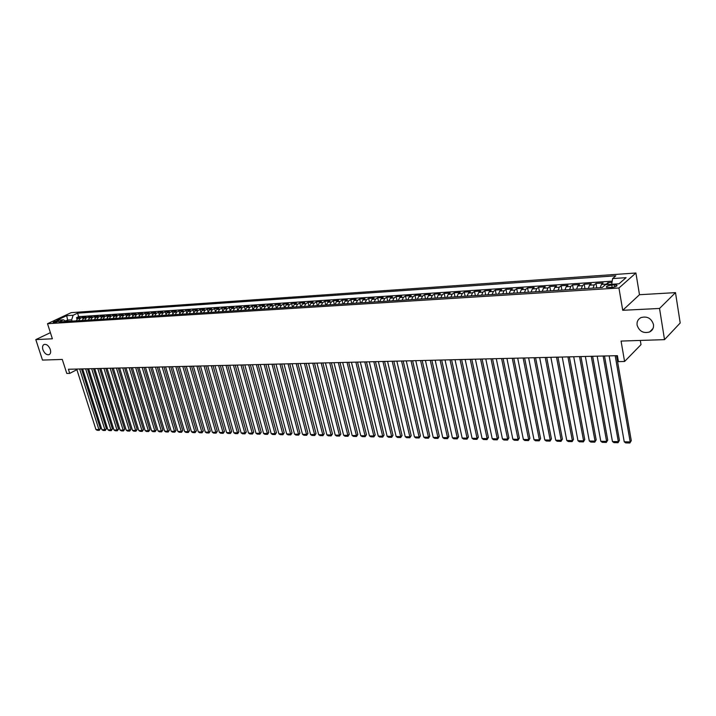 <?xml version="1.0" encoding="UTF-8"?>
<svg xmlns="http://www.w3.org/2000/svg" width="716" height="716" viewBox="0 0 716 716"><rect width="100%" height="100%" fill="white"/><g stroke="black" fill="none" stroke-linecap="round" stroke-linejoin="round"><path stroke-width="1.07" d="M50.29 349.417C51.033 352.129 50.612 353.883 49.019 354.689C46.504 355.055 44.473 353.4 42.915 349.721C42.163 347 42.593 345.228 44.186 344.423C46.71 344.065 48.742 345.73 50.29 349.417M653.475 324.473C653.86 327.883 652.58 330.38 649.636 331.964C643.433 333.638 639.263 331.365 637.106 325.154C636.703 321.708 637.992 319.193 640.99 317.6C647.175 315.962 651.336 318.253 653.475 324.473M53.843 322.647C56.689 322.146 58.291 321.52 58.667 320.768L57.996 320.696C55.159 321.189 53.557 321.815 53.181 322.576L53.843 322.647M635.906 273.002L71.197 312.641L47.516 323.704L618.937 287.993L635.906 273.002L639.486 294.715L622.723 310.296L659.534 308.462L675.492 292.629L639.486 294.715M675.492 292.629L680.2 322.979L664.52 339.644L621.067 341.076L624.576 361.49L641.008 344.638L640.31 340.44M50.406 332.654L35.8 339.608L42.486 360.076L62.292 359.432L66.794 373.448L69.738 373.385L76.881 369.653M659.534 308.462L664.52 339.644M611.992 282.399L607.911 282.668L608.233 284.503M600.241 287.671L601.413 284.44L603.114 282.981L595.972 283.455L596.75 287.895M588.328 288.423L589.519 285.21L591.246 283.769L584.193 284.234L584.981 288.637M576.568 289.166L577.776 285.97L579.53 284.538L572.576 284.995L573.373 289.371M564.969 289.908L566.195 286.731L567.967 285.299L561.102 285.756L561.908 290.096M553.522 290.633L554.757 287.474L556.556 286.051L549.781 286.498L550.595 290.812M542.227 291.34L543.48 288.208L545.297 286.794L538.611 287.232L539.425 291.519M531.075 292.047L532.346 288.933L534.181 287.528L527.576 287.957L528.408 292.218M520.067 292.746L521.346 289.649L523.208 288.253L516.692 288.682L517.525 292.907M509.201 293.435L510.499 290.356L512.37 288.96L505.943 289.389L506.776 293.587M498.479 294.115L499.786 291.054L501.674 289.667L495.329 290.087L496.17 294.258M487.882 294.786L489.207 291.743L491.113 290.365L484.848 290.777L485.699 294.92M477.429 295.448L478.762 292.423L480.687 291.045L474.493 291.457L475.352 295.583M467.101 296.102L468.443 293.095L470.394 291.725L464.272 292.128L465.132 296.227M456.898 296.746L458.258 293.757L460.218 292.397L454.177 292.799L455.045 296.863M446.829 297.382L448.198 294.41L450.176 293.059L444.206 293.453L445.075 297.498M436.876 298.017L438.255 295.055L440.25 293.712L434.352 294.097L435.23 298.125M427.049 298.635L428.445 295.699L430.45 294.357L424.624 294.741L425.501 298.733M417.347 299.252L418.744 296.326L420.766 294.992L415.012 295.377L415.898 299.342M407.753 299.861L409.158 296.952L411.19 295.627L405.507 296.003L406.402 299.95M398.275 300.46L399.698 297.57L401.739 296.245L396.118 296.621L397.013 300.541M388.913 301.051L390.336 298.178L392.395 296.863L386.846 297.23L387.75 301.132M379.659 301.642L381.1 298.778L383.167 297.471L377.681 297.838L378.585 301.705M370.512 302.215L371.962 299.377L374.038 298.071L368.615 298.429L369.528 302.277M361.482 302.787L362.931 299.959L365.026 298.67L359.665 299.02L360.578 302.85M352.549 303.36L354.008 300.541L356.112 299.252L350.813 299.601L351.726 303.405M343.716 303.915L345.184 301.123L347.305 299.834L342.06 300.183L342.982 303.96M334.99 304.47L336.466 301.687L338.587 300.407L333.414 300.747L334.336 304.506M326.362 305.016L327.847 302.25L329.978 300.98L324.858 301.311L325.789 305.052M317.832 305.553L319.327 302.805L321.466 301.534L316.409 301.866L317.331 305.589M309.401 306.09L310.896 303.351L313.053 302.089L308.041 302.421L308.981 306.117M301.069 306.618L302.564 303.897L304.73 302.635L299.78 302.966L300.711 306.636M292.817 307.137L294.33 304.434L296.496 303.181L291.6 303.503L292.54 307.155M284.664 307.656L286.185 304.962L288.36 303.718L283.518 304.031L284.458 307.665M276.609 308.166L278.121 305.481L280.305 304.246L275.517 304.56L276.465 308.175M268.634 308.668L270.156 306L272.349 304.774L267.614 305.088L268.554 308.677M260.74 309.169L262.271 306.52L264.473 305.293L259.792 305.598L260.731 309.169M252.945 309.661L254.475 307.021L256.686 305.804L252.05 306.108L252.963 309.536M245.23 310.153L246.769 307.531L248.98 306.314L244.398 306.609L245.275 309.885M237.596 310.637L239.135 308.023L241.355 306.815L236.817 307.11L237.667 310.243M230.042 311.111L231.59 308.515L233.81 307.307L229.326 307.603L230.149 310.61M222.569 311.585L224.126 308.999L226.354 307.799L221.915 308.095L222.703 310.977M215.176 312.06L216.733 309.482L218.971 308.283L214.576 308.578L215.346 311.353M207.864 312.516L209.421 309.956L211.659 308.766L207.318 309.052L208.061 311.728M200.623 312.981L202.189 310.431L204.436 309.24L200.131 309.527L200.856 312.104M193.463 313.429L195.029 310.896L197.276 309.715L193.025 309.992L193.723 312.48M186.375 313.877L187.941 311.353L190.196 310.18L185.981 310.458L186.67 312.856M179.358 314.324L180.933 311.809L183.189 310.646L179.018 310.914L179.68 313.232M172.413 314.763L173.988 312.265L176.252 311.102L172.126 311.37L172.771 313.608M165.539 315.201L167.123 312.713L169.388 311.55L165.306 311.818L165.933 313.993M158.737 315.631L160.321 313.152L162.595 311.997L158.549 312.265L159.158 314.369M152.007 316.06L153.591 313.59L155.864 312.445L151.864 312.704L152.463 314.745M145.339 316.481L146.923 314.029L149.205 312.883L145.241 313.143L145.822 315.121M138.734 316.902L140.327 314.458L142.609 313.313L138.689 313.572L139.253 315.488M132.2 317.313L133.803 314.879L136.085 313.742L132.191 314.002L132.755 315.863M125.739 317.725L127.332 315.3L129.614 314.172L125.774 314.422L126.311 316.23M119.33 318.128L120.932 315.72L123.215 314.593L119.411 314.843L119.939 316.606M112.985 318.53L114.587 316.132L116.878 315.013L113.11 315.264L113.629 316.973M106.702 318.924L108.313 316.544L110.604 315.425L106.863 315.666L107.373 317.34M100.491 319.318L102.093 316.946L104.384 315.837L100.688 316.078L101.189 317.698M94.324 319.712L95.935 317.349L98.235 316.239L94.566 316.481L95.058 318.065M88.229 320.097L89.831 317.743L92.131 316.642L88.507 316.884L88.981 318.423M82.188 320.482L83.79 318.137L86.099 317.036L82.501 317.278L82.967 318.781M624.576 361.49L618.427 361.625L617.389 355.664L68.414 369.259L69.738 373.385M614.462 284.896L611.741 285.075C607.714 285.621 605.942 286.391 606.434 287.385L611.527 287.456C615.572 286.91 617.344 286.14 616.843 285.138L614.462 284.896L614.802 286.874M66.248 321.484L63.429 319.819L58.891 321.958L602.12 287.555L605.467 284.682L619.054 283.805L626.07 277.656L612.601 278.578L615.832 275.812L77.561 313.169L73.139 315.246L71.663 319.792L67.528 320.061L65.469 321.028M63.429 319.819L56.94 320.24L66.669 315.693L73.139 315.246M605.781 284.664L607.911 282.668M612.189 281.164L78.662 316.669L76.549 317.671L77.015 319.139M76.2 320.858L77.811 318.53L80.111 317.43L76.549 317.671M78.59 320.705L80.201 318.369L82.501 317.278M84.595 320.329L86.206 317.985L88.507 316.884M90.663 319.945L92.266 317.582L94.566 316.481M96.785 319.551L98.387 317.188L100.688 316.078M102.97 319.166L104.572 316.785L106.863 315.666M109.208 318.763L110.81 316.382L113.11 315.264M115.518 318.369L117.12 315.971L119.411 314.843M121.881 317.967L123.483 315.55L125.774 314.422M128.316 317.555L129.909 315.138L132.191 314.002M134.814 317.143L136.407 314.709L138.689 313.572M141.365 316.732L142.958 314.288L145.241 313.143M147.997 316.311L149.581 313.859L151.864 312.704M154.692 315.89L156.276 313.42L158.549 312.265M161.449 315.461L163.033 312.981L165.306 311.818M168.278 315.022L169.862 312.534L172.126 311.37M175.178 314.593L176.763 312.087L179.018 310.914M182.15 314.145L183.726 311.63L185.981 310.458M189.194 313.697L190.769 311.174L193.025 309.992M196.318 313.25L197.885 310.708L200.131 309.527M203.505 312.794L205.071 310.243L207.318 309.052M210.781 312.337L212.339 309.768L214.576 308.578M218.12 311.872L219.678 309.294L221.915 308.095M225.549 311.397L227.097 308.811L229.326 307.603M233.049 310.923L234.597 308.319L236.817 307.11M240.639 310.449L242.178 307.826L244.398 306.609M248.3 309.956L249.839 307.325L252.05 306.108M256.051 309.464L257.59 306.824L259.792 305.598M263.891 308.972L265.421 306.314L267.614 305.088M271.811 308.471L273.333 305.795L275.517 304.56M279.822 307.961L281.334 305.276L283.518 304.031M287.921 307.45L289.434 304.748L291.6 303.503M296.111 306.931L297.614 304.219L299.78 302.966M304.389 306.403L305.893 303.673L308.041 302.421M312.767 305.875L314.261 303.137L316.409 301.866M321.233 305.338L322.719 302.582L324.858 301.311M329.808 304.801L331.284 302.027L333.414 300.747M338.471 304.246L339.948 301.463L342.06 300.183M347.242 303.691L348.701 300.89L350.813 299.601M356.112 303.128L357.561 300.308L359.665 299.02M365.079 302.564L366.529 299.727L368.615 298.429M374.164 301.991L375.605 299.136L377.681 297.838M383.346 301.409L384.778 298.536L386.846 297.23M392.645 300.818L394.069 297.937L396.118 296.621M402.052 300.219L403.466 297.328L405.507 296.003M411.575 299.619L412.98 296.701L415.012 295.377M421.214 299.011L422.61 296.075L424.624 294.741M430.969 298.393L432.357 295.44L434.352 294.097M440.841 297.767L442.22 294.804L444.206 293.453M450.838 297.131L452.208 294.151L454.177 292.799M460.97 296.487L462.321 293.488L464.272 292.128M471.218 295.842L472.56 292.826L474.493 291.457M481.591 295.18L482.924 292.155L484.848 290.777M492.107 294.518L493.422 291.466L495.329 290.087M502.748 293.846L504.055 290.777L505.943 289.389M513.533 293.157L514.822 290.07L516.692 288.682M524.452 292.468L525.732 289.362L527.576 287.957M535.514 291.77L536.776 288.646L538.611 287.232M546.729 291.063L547.973 287.913L549.781 286.498M558.086 290.338L559.312 287.179L561.102 285.756M569.587 289.613L570.804 286.427L572.576 284.995M581.249 288.87L582.448 285.666L584.193 284.234M593.072 288.127L594.253 284.905L595.972 283.455M622.723 310.296L618.937 287.993M35.8 339.608L52.375 338.784L47.516 323.704M67.948 321.377L66.669 315.693M72.074 321.117L71.663 319.792M611.688 284.279L612.601 278.578M78.662 316.669L77.561 313.169M615.196 355.718L630.187 441.942L631.279 440.644L616.539 355.682M609.155 355.87L624.236 441.799L630.187 441.942L629.874 442.998L625.712 442.9L624.236 441.799M631.279 440.644L629.874 442.998M603.149 356.013L618.32 441.665L619.421 440.385L604.51 355.977M597.189 356.165L612.44 441.53L618.32 441.665L618.024 442.712L613.916 442.613L612.44 441.53M619.421 440.385L618.024 442.712M591.264 356.308L606.595 441.396L607.723 440.116L592.642 356.273M585.375 356.452L600.796 441.262L606.595 441.396L606.327 442.434L602.263 442.336L600.796 441.262M607.723 440.116L606.327 442.434M579.53 356.604L595.032 441.128L596.168 439.857L580.927 356.568M573.722 356.747L589.304 440.993L595.032 441.128L594.781 442.157L590.772 442.067L589.304 440.993M596.168 439.857L594.781 442.157M567.949 356.89L583.612 440.859L584.766 439.606L569.363 356.854M562.221 357.024L577.964 440.725L583.612 440.859L583.379 441.888L579.423 441.799L577.964 440.725M584.766 439.606L583.379 441.888M556.529 357.168L572.344 440.6L573.516 439.347L557.961 357.132M550.873 357.311L566.759 440.465L572.344 440.6L572.129 441.62L568.218 441.53L566.759 440.465M573.516 439.347L572.129 441.62M545.252 357.445L561.219 440.34L562.4 439.096L546.702 357.409M539.667 357.588L555.706 440.215L561.219 440.34L561.013 441.36L557.164 441.262L555.706 440.215M562.4 439.096L561.013 441.36M534.127 357.723L550.228 440.08L551.427 438.854L535.586 357.687M528.614 357.857L544.787 439.955L550.228 440.08L550.049 441.092L546.236 441.002L544.787 439.955M551.427 438.854L550.049 441.092M523.136 358L539.381 439.83L540.589 438.613L524.613 357.964M517.695 358.134L534.011 439.705L539.381 439.83L539.211 440.841L535.461 440.752L534.011 439.705M540.589 438.613L539.211 440.841M512.289 358.269L528.668 439.579L529.894 438.371L513.784 358.233M506.919 358.403L523.369 439.463L528.668 439.579L528.515 440.582L524.81 440.492L523.369 439.463M529.894 438.371L528.515 440.582M501.585 358.528L518.089 439.338L519.324 438.129L503.088 358.492M496.278 358.662L512.853 439.212L518.089 439.338L517.954 440.331L514.285 440.242L512.853 439.212M519.324 438.129L517.954 440.331M491.015 358.797L507.644 439.096L508.888 437.897L492.527 358.752M485.779 358.922L502.471 438.971L507.644 439.096L507.519 440.08L503.903 440L502.471 438.971M508.888 437.897L507.519 440.08M480.57 359.047L497.325 438.854L498.578 437.664L482.101 359.011M475.397 359.181L492.214 438.738L497.325 438.854L497.217 439.839L493.637 439.749L492.214 438.738M498.578 437.664L497.217 439.839M470.26 359.307L487.131 438.622L488.393 437.431L471.808 359.271M465.158 359.432L482.074 438.496L487.131 438.622L487.041 439.597L483.506 439.508L482.074 438.496M488.393 437.431L487.041 439.597M460.075 359.557L477.062 438.38L478.333 437.207L461.632 359.522M455.036 359.683L472.068 438.264L477.062 438.38L476.981 439.356L473.491 439.275L472.068 438.264M478.333 437.207L476.981 439.356M450.024 359.808L467.109 438.156L468.398 436.984L451.59 359.772M445.039 359.933L462.178 438.04L467.109 438.156L467.047 439.123L463.592 439.033L462.178 438.04M468.398 436.984L467.047 439.123M440.089 360.05L457.282 437.924L458.58 436.76L441.665 360.014M435.167 360.175L452.405 437.807L457.282 437.924L457.229 438.881L453.819 438.801L452.405 437.807M458.58 436.76L457.229 438.881M430.271 360.3L447.563 437.7L448.878 436.545L431.864 360.255M425.411 360.416L442.748 437.583L447.563 437.7L447.527 438.657L444.162 438.577L442.748 437.583M448.878 436.545L447.527 438.657M420.578 360.533L437.968 437.476L439.284 436.33L422.18 360.497M415.772 360.658L433.207 437.369L437.968 437.476L437.941 438.425L434.612 438.344L433.207 437.369M439.284 436.33L437.941 438.425M411.002 360.775L428.481 437.252L429.806 436.116L412.613 360.739M406.258 360.891L423.783 437.145L428.481 437.252L428.472 438.201L425.179 438.12L423.783 437.145M429.806 436.116L428.472 438.201M401.542 361.007L419.111 437.037L420.444 435.91L403.162 360.971M396.852 361.124L414.466 436.93L419.111 437.037L419.111 437.977L415.862 437.897L414.466 436.93M420.444 435.91L419.111 437.977M392.189 361.24L409.838 436.823L411.19 435.695L393.818 361.204M387.553 361.356L405.247 436.715L409.838 436.823L409.856 437.753L406.643 437.682L405.247 436.715M411.19 435.695L409.856 437.753M382.944 361.473L400.683 436.608L402.034 435.489L384.582 361.428M378.361 361.58L396.145 436.5L400.683 436.608L400.709 437.539L397.532 437.467L396.145 436.5M402.034 435.489L400.709 437.539M373.815 361.696L391.634 436.402L392.995 435.292L375.461 361.652M369.286 361.804L387.141 436.295L391.634 436.402L391.67 437.324L388.528 437.252L387.141 436.295M392.995 435.292L391.67 437.324M364.784 361.92L382.684 436.187L384.053 435.086L366.44 361.875M360.309 362.028L378.245 436.089L382.684 436.187L382.729 437.109L379.623 437.037L378.245 436.089M384.053 435.086L382.729 437.109M355.861 362.144L373.833 435.99L375.211 434.889L357.535 362.099M351.44 362.251L369.447 435.883L373.833 435.99L373.895 436.903L370.825 436.823L369.447 435.883M375.211 434.889L373.895 436.903M347.045 362.359L365.088 435.784L366.467 434.693L348.719 362.314M342.678 362.466L360.748 435.686L365.088 435.784L365.16 436.688L362.126 436.617L360.748 435.686M366.467 434.693L365.16 436.688M338.328 362.573L356.434 435.579L357.83 434.496L340.01 362.529M334.005 362.681L352.147 435.48L356.434 435.579L356.523 436.483L353.516 436.411L352.147 435.48M357.83 434.496L356.523 436.483M329.709 362.788L347.887 435.382L349.283 434.308L331.401 362.744M325.44 362.896L343.644 435.283L347.887 435.382L347.976 436.286L345.014 436.214L343.644 435.283M349.283 434.308L347.976 436.286M321.189 363.003L339.429 435.185L340.834 434.111L322.889 362.958M316.964 363.101L335.231 435.086L339.429 435.185L339.527 436.08L336.592 436.008L335.231 435.086M340.834 434.111L339.527 436.08M312.767 363.209L331.06 434.997L332.475 433.923L314.467 363.164M308.587 363.307L326.917 434.898L331.06 434.997L331.177 435.883L328.277 435.811L326.917 434.898M332.475 433.923L331.177 435.883M304.434 363.415L322.791 434.8L324.205 433.744L306.144 363.37M300.308 363.513L318.692 434.702L322.791 434.8L322.916 435.686L320.043 435.614L318.692 434.702M324.205 433.744L322.916 435.686M296.2 363.621L314.61 434.612L316.033 433.556L297.91 363.576M292.11 363.719L310.556 434.514L314.61 434.612L314.745 435.489L311.899 435.426L310.556 434.514M316.033 433.556L314.745 435.489M288.047 363.817L306.52 434.424L307.943 433.377L289.774 363.773M284.01 363.916L302.501 434.326L306.52 434.424L306.654 435.301L303.853 435.23L302.501 434.326M307.943 433.377L306.654 435.301M279.992 364.023L298.509 434.236L299.941 433.198L281.719 363.979M276 364.122L294.545 434.147L298.509 434.236L298.661 435.104L295.887 435.042L294.545 434.147M299.941 433.198L298.661 435.104M272.026 364.22L290.589 434.057L292.03 433.019L273.763 364.175M268.079 364.319L286.668 433.959L290.589 434.057L290.75 434.916L288.002 434.854L286.668 433.959M292.03 433.019L290.75 434.916M264.141 364.408L282.757 433.869L284.198 432.84L265.887 364.372M260.239 364.507L278.873 433.78L282.757 433.869L282.927 434.737L280.207 434.666L278.873 433.78M284.198 432.84L282.927 434.737M256.346 364.605L275.007 433.69L276.457 432.67L258.091 364.56M252.48 364.704L271.167 433.601L275.007 433.69L275.186 434.549L272.492 434.487L271.167 433.601M276.457 432.67L275.186 434.549M248.64 364.793L267.337 433.511L268.795 432.491L250.385 364.748M244.809 364.892L263.533 433.422L267.337 433.511L267.524 434.37L264.857 434.299L263.533 433.422M268.795 432.491L267.524 434.37M241.006 364.981L259.747 433.332L261.206 432.321L242.76 364.945M237.229 365.079L255.988 433.252L259.747 433.332L259.944 434.182L257.304 434.12L255.988 433.252M261.206 432.321L259.944 434.182M233.461 365.169L252.238 433.162L253.706 432.151L235.224 365.124M229.72 365.267L248.515 433.073L252.238 433.162L252.444 434.003L249.83 433.95L248.515 433.073M253.706 432.151L252.444 434.003M225.996 365.357L244.809 432.992L246.277 431.99L227.76 365.312M222.291 365.446L241.122 432.903L244.809 432.992L245.015 433.833L242.438 433.771L241.122 432.903M246.277 431.99L245.015 433.833M218.604 365.536L237.461 432.822L238.929 431.82L220.376 365.5M214.943 365.634L233.81 432.733L237.461 432.822L237.676 433.654L235.117 433.592L233.81 432.733M238.929 431.82L237.676 433.654M211.292 365.724L230.176 432.652L231.653 431.659L213.064 365.679M207.667 365.813L226.569 432.562L230.176 432.652L230.4 433.484L227.876 433.422L226.569 432.562M231.653 431.659L230.4 433.484M204.06 365.903L222.98 432.482L224.457 431.497L205.832 365.858M200.471 365.992L219.4 432.401L222.98 432.482L223.204 433.314L220.707 433.252L219.4 432.401M224.457 431.497L223.204 433.314M196.9 366.082L215.847 432.321L217.324 431.336L198.681 366.037M193.347 366.162L212.312 432.231L215.847 432.321L216.08 433.144L213.61 433.082L212.312 432.231M217.324 431.336L216.08 433.144M189.812 366.252L208.795 432.151L210.271 431.175L191.602 366.207M186.303 366.341L205.286 432.07L208.795 432.151L209.036 432.974L206.584 432.911L205.286 432.07M210.271 431.175L209.036 432.974M182.804 366.431L201.805 431.99L203.29 431.023L184.585 366.386M179.322 366.511L198.341 431.909L201.805 431.99L202.055 432.804L199.63 432.75L198.341 431.909M203.29 431.023L202.055 432.804M175.859 366.601L194.886 431.829L196.381 430.862L177.649 366.556M172.413 366.681L191.458 431.748L194.886 431.829L195.146 432.643L192.747 432.589L191.458 431.748M196.381 430.862L195.146 432.643M168.994 366.771L188.04 431.667L189.534 430.71L170.784 366.726M165.584 366.852L184.647 431.596L188.04 431.667L188.308 432.482L185.927 432.419L184.647 431.596M189.534 430.71L188.308 432.482M162.192 366.941L181.264 431.515L182.759 430.558L163.982 366.896M158.818 367.022L177.899 431.435L181.264 431.515L181.533 432.321L179.179 432.258L177.899 431.435M182.759 430.558L181.533 432.321M155.462 367.102L174.552 431.354L176.055 430.405L157.251 367.057M152.114 367.183L171.222 431.283L174.552 431.354L174.829 432.16L172.502 432.106L171.222 431.283M176.055 430.405L174.829 432.16M148.794 367.272L167.911 431.202L169.406 430.253L150.593 367.227M145.482 367.353L164.608 431.13L167.911 431.202L168.188 431.999L165.879 431.945L164.608 431.13M169.406 430.253L168.188 431.999M142.198 367.433L161.333 431.05L162.836 430.11L143.997 367.389M138.922 367.514L158.066 430.978L161.333 431.05L161.619 431.846L159.328 431.793L158.066 430.978M162.836 430.11L161.619 431.846M135.664 367.594L154.817 430.898L156.321 429.967L137.463 367.55M132.424 367.675L151.577 430.826L154.817 430.898L155.104 431.685L152.839 431.632L151.577 430.826M156.321 429.967L155.104 431.685M129.193 367.755L148.364 430.746L149.868 429.815L131.001 367.711M125.98 367.836L145.16 430.674L148.364 430.746L148.66 431.533L146.422 431.48L145.16 430.674M149.868 429.815L148.66 431.533M122.785 367.917L141.974 430.602L143.477 429.672L124.602 367.872M119.608 367.988L138.797 430.531L141.974 430.602L142.278 431.381L140.059 431.327L138.797 430.531M143.477 429.672L142.278 431.381M116.448 368.069L135.646 430.45L137.159 429.528L118.256 368.024M113.298 368.149L132.505 430.379L135.646 430.45L135.951 431.229L133.758 431.184L132.505 430.379M137.159 429.528L135.951 431.229M110.166 368.23L129.372 430.307L130.885 429.394L111.982 368.185M107.051 368.301L126.267 430.235L129.372 430.307L129.694 431.086L127.511 431.032L126.267 430.235M130.885 429.394L129.694 431.086M103.945 368.382L123.17 430.164L124.682 429.251L105.762 368.337M100.858 368.454L120.082 430.092L123.17 430.164L123.483 430.934L121.326 430.889L120.082 430.092M124.682 429.251L123.483 430.934M97.788 368.534L117.021 430.021L118.534 429.117L99.605 368.489M94.727 368.606L113.96 429.949L117.021 430.021L117.343 430.79L115.204 430.737L113.96 429.949M118.534 429.117L117.343 430.79M91.684 368.686L110.926 429.877L112.448 428.974L93.51 368.642M88.659 368.758L107.901 429.806L110.926 429.877L111.257 430.647L109.136 430.593L107.901 429.806M112.448 428.974L111.257 430.647M85.643 368.83L104.894 429.743L106.416 428.839L87.468 368.785M82.644 368.91L101.896 429.672L104.894 429.743L105.225 430.504L103.131 430.45L101.896 429.672M106.416 428.839L105.225 430.504M79.664 368.982L98.915 429.6L100.437 428.705L81.481 368.937M76.693 369.053L95.944 429.528L98.915 429.6L99.256 430.361L97.179 430.307L95.944 429.528M100.437 428.705L99.256 430.361M601.413 284.44L606.219 284.127M77.811 318.53L80.201 318.369M83.79 318.137L86.206 317.985M89.831 317.743L92.266 317.582M95.935 317.349L98.387 317.188M102.093 316.946L104.572 316.785M108.313 316.544L110.81 316.382M114.587 316.132L117.12 315.971M120.932 315.72L123.483 315.55M127.332 315.3L129.909 315.138M133.803 314.879L136.407 314.709M140.327 314.458L142.958 314.288M146.923 314.029L149.581 313.859M153.591 313.59L156.276 313.42M160.321 313.152L163.033 312.981M167.123 312.713L169.862 312.534M173.988 312.265L176.763 312.087M180.933 311.809L183.726 311.63M187.941 311.353L190.769 311.174M195.029 310.896L197.885 310.708M202.189 310.431L205.071 310.243M209.421 309.956L212.339 309.768M216.733 309.482L219.678 309.294M224.126 308.999L227.097 308.811M231.59 308.515L234.597 308.319M239.135 308.023L242.178 307.826M246.769 307.531L249.839 307.325M254.475 307.021L257.59 306.824M262.271 306.52L265.421 306.314M270.156 306L273.333 305.795M278.121 305.481L281.334 305.276M286.185 304.962L289.434 304.748M294.33 304.434L297.614 304.219M302.564 303.897L305.893 303.673M310.896 303.351L314.261 303.137M319.327 302.805L322.719 302.582M327.847 302.25L331.284 302.027M336.466 301.687L339.948 301.463M345.184 301.123L348.701 300.89M354.008 300.541L357.561 300.308M362.931 299.959L366.529 299.727M371.962 299.377L375.605 299.136M381.1 298.778L384.778 298.536M390.336 298.178L394.069 297.937M399.698 297.57L403.466 297.328M409.158 296.952L412.98 296.701M418.744 296.326L422.61 296.075M428.445 295.699L432.357 295.44M438.255 295.055L442.22 294.804M448.198 294.41L452.208 294.151M458.258 293.757L462.321 293.488M468.443 293.095L472.56 292.826M478.762 292.423L482.924 292.155M489.207 291.743L493.422 291.466M499.786 291.054L504.055 290.777M510.499 290.356L514.822 290.07M521.346 289.649L525.732 289.362M532.346 288.933L536.776 288.646M543.48 288.208L547.973 287.913M554.757 287.474L559.312 287.179M566.195 286.731L570.804 286.427M577.776 285.97L582.448 285.666M589.519 285.21L594.253 284.905M612.135 287.402L611.741 285.075M649.636 331.964L652.983 328.555M616.968 285.827L616.843 285.138"/></g></svg>
